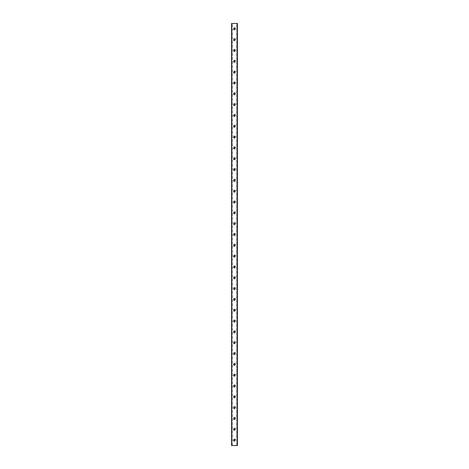 <?xml version="1.0" encoding="UTF-8"?>
<svg xmlns="http://www.w3.org/2000/svg" width="469" height="469" viewBox="0 0 469 469"><rect width="100%" height="100%" fill="white"/><g stroke="black" fill="none" stroke-linecap="round" stroke-linejoin="round"><path stroke-width="0.35" stroke-dasharray="2.35 1.76" d="M233.31 440.139A1.19 1.19 0 0 0 235.098 441.171A1.19 1.19 0 0 0 235.098 439.107A1.19 1.19 0 0 0 233.31 440.139M233.89 440.139A0.61 0.61 0 0 1 234.5 439.529A0.61 0.61 0 0 1 235.11 440.139A0.61 0.61 0 0 1 234.5 440.749A0.61 0.61 0 0 1 233.89 440.139M233.89 429.317A0.61 0.61 0 0 1 234.5 428.707A0.61 0.61 0 0 1 235.11 429.317A0.61 0.61 0 0 1 234.5 429.926A0.61 0.61 0 0 1 233.89 429.317M233.31 429.317A1.19 1.19 0 0 0 235.098 430.349A1.19 1.19 0 0 0 235.098 428.285A1.19 1.19 0 0 0 233.31 429.317M233.89 418.495A0.61 0.61 0 0 1 234.5 417.885A0.61 0.61 0 0 1 235.11 418.495A0.61 0.61 0 0 1 234.5 419.098A0.61 0.61 0 0 1 233.89 418.495M233.31 418.495A1.19 1.19 0 0 0 235.098 419.521A1.19 1.19 0 0 0 235.098 417.463A1.19 1.19 0 0 0 233.31 418.495M233.89 407.667A0.61 0.61 0 0 1 234.5 407.063A0.61 0.61 0 0 1 235.11 407.667A0.61 0.61 0 0 1 234.5 408.276A0.61 0.61 0 0 1 233.89 407.667M233.31 407.667A1.19 1.19 0 0 0 235.098 408.698A1.19 1.19 0 0 0 235.098 406.641A1.19 1.19 0 0 0 233.31 407.667M233.89 396.844A0.61 0.61 0 0 1 234.5 396.235A0.61 0.61 0 0 1 235.11 396.844A0.61 0.61 0 0 1 234.5 397.454A0.61 0.61 0 0 1 233.89 396.844M233.31 396.844A1.19 1.19 0 0 0 235.098 397.876A1.19 1.19 0 0 0 235.098 395.813A1.19 1.19 0 0 0 233.31 396.844M233.89 386.022A0.61 0.61 0 0 1 234.5 385.412A0.61 0.61 0 0 1 235.11 386.022A0.61 0.61 0 0 1 234.5 386.632A0.61 0.61 0 0 1 233.89 386.022M233.31 386.022A1.19 1.19 0 0 0 235.098 387.054A1.19 1.19 0 0 0 235.098 384.99A1.19 1.19 0 0 0 233.31 386.022M233.89 375.2A0.61 0.61 0 0 1 234.5 374.59A0.61 0.61 0 0 1 235.11 375.2A0.61 0.61 0 0 1 234.5 375.81A0.61 0.61 0 0 1 233.89 375.2M233.31 375.2A1.19 1.19 0 0 0 235.098 376.232A1.19 1.19 0 0 0 235.098 374.168A1.19 1.19 0 0 0 233.31 375.2M233.89 364.378A0.61 0.61 0 0 1 234.5 363.768A0.61 0.61 0 0 1 235.11 364.378A0.61 0.61 0 0 1 234.5 364.988A0.61 0.61 0 0 1 233.89 364.378M233.31 364.378A1.19 1.19 0 0 0 235.098 365.41A1.19 1.19 0 0 0 235.098 363.346A1.19 1.19 0 0 0 233.31 364.378M233.89 353.556A0.61 0.61 0 0 1 234.5 352.946A0.61 0.61 0 0 1 235.11 353.556A0.61 0.61 0 0 1 234.5 354.165A0.61 0.61 0 0 1 233.89 353.556M233.31 353.556A1.19 1.19 0 0 0 235.098 354.587A1.19 1.19 0 0 0 235.098 352.524A1.19 1.19 0 0 0 233.31 353.556M233.89 342.733A0.61 0.61 0 0 1 234.5 342.124A0.61 0.61 0 0 1 235.11 342.733A0.61 0.61 0 0 1 234.5 343.337A0.61 0.61 0 0 1 233.89 342.733M233.31 342.733A1.19 1.19 0 0 0 235.098 343.759A1.19 1.19 0 0 0 235.098 341.702A1.19 1.19 0 0 0 233.31 342.733M233.89 331.905A0.61 0.61 0 0 1 234.5 331.302A0.61 0.61 0 0 1 235.11 331.905A0.61 0.61 0 0 1 234.5 332.515A0.61 0.61 0 0 1 233.89 331.905M233.31 331.905A1.19 1.19 0 0 0 235.098 332.937A1.19 1.19 0 0 0 235.098 330.88A1.19 1.19 0 0 0 233.31 331.905M233.89 321.083A0.61 0.61 0 0 1 234.5 320.474A0.61 0.61 0 0 1 235.11 321.083A0.61 0.61 0 0 1 234.5 321.693A0.61 0.61 0 0 1 233.89 321.083M233.31 321.083A1.19 1.19 0 0 0 235.098 322.115A1.19 1.19 0 0 0 235.098 320.051A1.19 1.19 0 0 0 233.31 321.083M233.89 310.261A0.61 0.61 0 0 1 234.5 309.651A0.61 0.61 0 0 1 235.11 310.261A0.61 0.61 0 0 1 234.5 310.871A0.61 0.61 0 0 1 233.89 310.261M233.31 310.261A1.19 1.19 0 0 0 235.098 311.293A1.19 1.19 0 0 0 235.098 309.229A1.19 1.19 0 0 0 233.31 310.261M233.89 299.439A0.61 0.61 0 0 1 234.5 298.829A0.61 0.61 0 0 1 235.11 299.439A0.61 0.61 0 0 1 234.5 300.049A0.61 0.61 0 0 1 233.89 299.439M233.31 299.439A1.19 1.19 0 0 0 235.098 300.471A1.19 1.19 0 0 0 235.098 298.407A1.19 1.19 0 0 0 233.31 299.439M233.89 288.617A0.61 0.61 0 0 1 234.5 288.007A0.61 0.61 0 0 1 235.11 288.617A0.61 0.61 0 0 1 234.5 289.226A0.61 0.61 0 0 1 233.89 288.617M233.31 288.617A1.19 1.19 0 0 0 235.098 289.649A1.19 1.19 0 0 0 235.098 287.585A1.19 1.19 0 0 0 233.31 288.617M233.89 277.795A0.61 0.61 0 0 1 234.5 277.185A0.61 0.61 0 0 1 235.11 277.795A0.61 0.61 0 0 1 234.5 278.398A0.61 0.61 0 0 1 233.89 277.795M233.31 277.795A1.19 1.19 0 0 0 235.098 278.821A1.19 1.19 0 0 0 235.098 276.763A1.19 1.19 0 0 0 233.31 277.795M233.89 266.967A0.61 0.61 0 0 1 234.5 266.363A0.61 0.61 0 0 1 235.11 266.967A0.61 0.61 0 0 1 234.5 267.576A0.61 0.61 0 0 1 233.89 266.967M233.31 266.967A1.19 1.19 0 0 0 235.098 267.998A1.19 1.19 0 0 0 235.098 265.941A1.19 1.19 0 0 0 233.31 266.967M233.89 256.144A0.61 0.61 0 0 1 234.5 255.535A0.61 0.61 0 0 1 235.11 256.144A0.61 0.61 0 0 1 234.5 256.754A0.61 0.61 0 0 1 233.89 256.144M233.31 256.144A1.19 1.19 0 0 0 235.098 257.176A1.19 1.19 0 0 0 235.098 255.113A1.19 1.19 0 0 0 233.31 256.144M233.89 245.322A0.61 0.61 0 0 1 234.5 244.712A0.61 0.61 0 0 1 235.11 245.322A0.61 0.61 0 0 1 234.5 245.932A0.61 0.61 0 0 1 233.89 245.322M233.31 245.322A1.19 1.19 0 0 0 235.098 246.354A1.19 1.19 0 0 0 235.098 244.29A1.19 1.19 0 0 0 233.31 245.322M233.89 234.5A0.61 0.61 0 0 1 234.5 233.89A0.61 0.61 0 0 1 235.11 234.5A0.61 0.61 0 0 1 234.5 235.11A0.61 0.61 0 0 1 233.89 234.5M233.31 234.5A1.19 1.19 0 0 0 235.098 235.532A1.19 1.19 0 0 0 235.098 233.468A1.19 1.19 0 0 0 233.31 234.5M233.89 223.678A0.61 0.61 0 0 1 234.5 223.068A0.61 0.61 0 0 1 235.11 223.678A0.61 0.61 0 0 1 234.5 224.288A0.61 0.61 0 0 1 233.89 223.678M233.31 223.678A1.19 1.19 0 0 0 235.098 224.71A1.19 1.19 0 0 0 235.098 222.646A1.19 1.19 0 0 0 233.31 223.678M233.89 212.856A0.61 0.61 0 0 1 234.5 212.246A0.61 0.61 0 0 1 235.11 212.856A0.61 0.61 0 0 1 234.5 213.465A0.61 0.61 0 0 1 233.89 212.856M233.31 212.856A1.19 1.19 0 0 0 235.098 213.887A1.19 1.19 0 0 0 235.098 211.824A1.19 1.19 0 0 0 233.31 212.856M233.89 202.033A0.61 0.61 0 0 1 234.5 201.424A0.61 0.61 0 0 1 235.11 202.033A0.61 0.61 0 0 1 234.5 202.637A0.61 0.61 0 0 1 233.89 202.033M233.31 202.033A1.19 1.19 0 0 0 235.098 203.059A1.19 1.19 0 0 0 235.098 201.002A1.19 1.19 0 0 0 233.31 202.033M233.89 191.205A0.61 0.61 0 0 1 234.5 190.602A0.61 0.61 0 0 1 235.11 191.205A0.61 0.61 0 0 1 234.5 191.815A0.61 0.61 0 0 1 233.89 191.205M233.31 191.205A1.19 1.19 0 0 0 235.098 192.237A1.19 1.19 0 0 0 235.098 190.179A1.19 1.19 0 0 0 233.31 191.205M233.89 180.383A0.61 0.61 0 0 1 234.5 179.774A0.61 0.61 0 0 1 235.11 180.383A0.61 0.61 0 0 1 234.5 180.993A0.61 0.61 0 0 1 233.89 180.383M233.31 180.383A1.19 1.19 0 0 0 235.098 181.415A1.19 1.19 0 0 0 235.098 179.351A1.19 1.19 0 0 0 233.31 180.383M233.89 169.561A0.61 0.61 0 0 1 234.5 168.951A0.61 0.61 0 0 1 235.11 169.561A0.61 0.61 0 0 1 234.5 170.171A0.61 0.61 0 0 1 233.89 169.561M233.31 169.561A1.19 1.19 0 0 0 235.098 170.593A1.19 1.19 0 0 0 235.098 168.529A1.19 1.19 0 0 0 233.31 169.561M233.89 158.739A0.61 0.61 0 0 1 234.5 158.129A0.61 0.61 0 0 1 235.11 158.739A0.61 0.61 0 0 1 234.5 159.349A0.61 0.61 0 0 1 233.89 158.739M233.31 158.739A1.19 1.19 0 0 0 235.098 159.771A1.19 1.19 0 0 0 235.098 157.707A1.19 1.19 0 0 0 233.31 158.739M233.89 147.917A0.61 0.61 0 0 1 234.5 147.307A0.61 0.61 0 0 1 235.11 147.917A0.61 0.61 0 0 1 234.5 148.526A0.61 0.61 0 0 1 233.89 147.917M233.31 147.917A1.19 1.19 0 0 0 235.098 148.949A1.19 1.19 0 0 0 235.098 146.885A1.19 1.19 0 0 0 233.31 147.917M233.89 137.095A0.61 0.61 0 0 1 234.5 136.485A0.61 0.61 0 0 1 235.11 137.095A0.61 0.61 0 0 1 234.5 137.698A0.61 0.61 0 0 1 233.89 137.095M233.31 137.095A1.19 1.19 0 0 0 235.098 138.121A1.19 1.19 0 0 0 235.098 136.063A1.19 1.19 0 0 0 233.31 137.095M233.89 126.267A0.61 0.61 0 0 1 234.5 125.663A0.61 0.61 0 0 1 235.11 126.267A0.61 0.61 0 0 1 234.5 126.876A0.61 0.61 0 0 1 233.89 126.267M233.31 126.267A1.19 1.19 0 0 0 235.098 127.298A1.19 1.19 0 0 0 235.098 125.241A1.19 1.19 0 0 0 233.31 126.267M233.89 115.444A0.61 0.61 0 0 1 234.5 114.835A0.61 0.61 0 0 1 235.11 115.444A0.61 0.61 0 0 1 234.5 116.054A0.61 0.61 0 0 1 233.89 115.444M233.31 115.444A1.19 1.19 0 0 0 235.098 116.476A1.19 1.19 0 0 0 235.098 114.413A1.19 1.19 0 0 0 233.31 115.444M233.89 104.622A0.61 0.61 0 0 1 234.5 104.012A0.61 0.61 0 0 1 235.11 104.622A0.61 0.61 0 0 1 234.5 105.232A0.61 0.61 0 0 1 233.89 104.622M233.31 104.622A1.19 1.19 0 0 0 235.098 105.654A1.19 1.19 0 0 0 235.098 103.59A1.19 1.19 0 0 0 233.31 104.622M233.89 93.8A0.61 0.61 0 0 1 234.5 93.19A0.61 0.61 0 0 1 235.11 93.8A0.61 0.61 0 0 1 234.5 94.41A0.61 0.61 0 0 1 233.89 93.8M233.31 93.8A1.19 1.19 0 0 0 235.098 94.832A1.19 1.19 0 0 0 235.098 92.768A1.19 1.19 0 0 0 233.31 93.8M233.89 82.978A0.61 0.61 0 0 1 234.5 82.368A0.61 0.61 0 0 1 235.11 82.978A0.61 0.61 0 0 1 234.5 83.588A0.61 0.61 0 0 1 233.89 82.978M233.31 82.978A1.19 1.19 0 0 0 235.098 84.01A1.19 1.19 0 0 0 235.098 81.946A1.19 1.19 0 0 0 233.31 82.978M233.89 72.156A0.61 0.61 0 0 1 234.5 71.546A0.61 0.61 0 0 1 235.11 72.156A0.61 0.61 0 0 1 234.5 72.765A0.61 0.61 0 0 1 233.89 72.156M233.31 72.156A1.19 1.19 0 0 0 235.098 73.187A1.19 1.19 0 0 0 235.098 71.124A1.19 1.19 0 0 0 233.31 72.156M233.89 61.333A0.61 0.61 0 0 1 234.5 60.724A0.61 0.61 0 0 1 235.11 61.333A0.61 0.61 0 0 1 234.5 61.937A0.61 0.61 0 0 1 233.89 61.333M233.31 61.333A1.19 1.19 0 0 0 235.098 62.359A1.19 1.19 0 0 0 235.098 60.302A1.19 1.19 0 0 0 233.31 61.333M233.89 50.505A0.61 0.61 0 0 1 234.5 49.902A0.61 0.61 0 0 1 235.11 50.505A0.61 0.61 0 0 1 234.5 51.115A0.61 0.61 0 0 1 233.89 50.505M233.31 50.505A1.19 1.19 0 0 0 235.098 51.537A1.19 1.19 0 0 0 235.098 49.48A1.19 1.19 0 0 0 233.31 50.505M233.89 39.683A0.61 0.61 0 0 1 234.5 39.074A0.61 0.61 0 0 1 235.11 39.683A0.61 0.61 0 0 1 234.5 40.293A0.61 0.61 0 0 1 233.89 39.683M233.31 39.683A1.19 1.19 0 0 0 235.098 40.715A1.19 1.19 0 0 0 235.098 38.651A1.19 1.19 0 0 0 233.31 39.683M231.592 445.55L237.408 445.55L237.408 23.45L236.868 23.45L236.868 445.55L236.868 23.45L231.592 23.45L231.592 445.55M232.132 445.55L232.132 23.45L232.132 445.55M233.31 28.861A1.19 1.19 0 0 0 235.098 29.893A1.19 1.19 0 0 0 235.098 27.829A1.19 1.19 0 0 0 233.31 28.861M233.89 28.861A0.61 0.61 0 0 1 234.5 28.251A0.61 0.61 0 0 1 235.11 28.861A0.61 0.61 0 0 1 234.5 29.471A0.61 0.61 0 0 1 233.89 28.861M231.715 445.55L231.715 23.45M237.285 445.55L237.285 23.45M232.266 445.55L232.266 23.45M236.734 445.55L236.734 23.45"/><path stroke-width="0.7" d="M235.11 429.317A0.61 0.61 0 0 1 234.195 429.844A0.61 0.61 0 0 1 234.195 428.789A0.61 0.61 0 0 1 235.11 429.317M235.11 440.139A0.61 0.61 0 0 1 234.195 440.667A0.61 0.61 0 0 1 234.195 439.611A0.61 0.61 0 0 1 235.11 440.139M235.11 418.495A0.61 0.61 0 0 1 234.195 419.022A0.61 0.61 0 0 1 234.195 417.967A0.61 0.61 0 0 1 235.11 418.495M235.11 407.667A0.61 0.61 0 0 1 234.195 408.194A0.61 0.61 0 0 1 234.195 407.145A0.61 0.61 0 0 1 235.11 407.667M235.11 396.844A0.61 0.61 0 0 1 234.195 397.372A0.61 0.61 0 0 1 234.195 396.317A0.61 0.61 0 0 1 235.11 396.844M235.11 386.022A0.61 0.61 0 0 1 234.195 386.55A0.61 0.61 0 0 1 234.195 385.495A0.61 0.61 0 0 1 235.11 386.022M235.11 375.2A0.61 0.61 0 0 1 234.195 375.728A0.61 0.61 0 0 1 234.195 374.672A0.61 0.61 0 0 1 235.11 375.2M235.11 364.378A0.61 0.61 0 0 1 234.195 364.905A0.61 0.61 0 0 1 234.195 363.85A0.61 0.61 0 0 1 235.11 364.378M235.11 353.556A0.61 0.61 0 0 1 234.195 354.083A0.61 0.61 0 0 1 234.195 353.028A0.61 0.61 0 0 1 235.11 353.556M235.11 342.733A0.61 0.61 0 0 1 234.195 343.255A0.61 0.61 0 0 1 234.195 342.206A0.61 0.61 0 0 1 235.11 342.733M235.11 331.905A0.61 0.61 0 0 1 234.195 332.433A0.61 0.61 0 0 1 234.195 331.378A0.61 0.61 0 0 1 235.11 331.905M235.11 321.083A0.61 0.61 0 0 1 234.195 321.611A0.61 0.61 0 0 1 234.195 320.556A0.61 0.61 0 0 1 235.11 321.083M235.11 310.261A0.61 0.61 0 0 1 234.195 310.789A0.61 0.61 0 0 1 234.195 309.733A0.61 0.61 0 0 1 235.11 310.261M235.11 299.439A0.61 0.61 0 0 1 234.195 299.967A0.61 0.61 0 0 1 234.195 298.911A0.61 0.61 0 0 1 235.11 299.439M235.11 288.617A0.61 0.61 0 0 1 234.195 289.144A0.61 0.61 0 0 1 234.195 288.089A0.61 0.61 0 0 1 235.11 288.617M235.11 277.795A0.61 0.61 0 0 1 234.195 278.322A0.61 0.61 0 0 1 234.195 277.267A0.61 0.61 0 0 1 235.11 277.795M235.11 266.967A0.61 0.61 0 0 1 234.195 267.494A0.61 0.61 0 0 1 234.195 266.445A0.61 0.61 0 0 1 235.11 266.967M235.11 256.144A0.61 0.61 0 0 1 234.195 256.672A0.61 0.61 0 0 1 234.195 255.617A0.61 0.61 0 0 1 235.11 256.144M235.11 245.322A0.61 0.61 0 0 1 234.195 245.85A0.61 0.61 0 0 1 234.195 244.795A0.61 0.61 0 0 1 235.11 245.322M235.11 234.5A0.61 0.61 0 0 1 234.195 235.028A0.61 0.61 0 0 1 234.195 233.972A0.61 0.61 0 0 1 235.11 234.5M235.11 223.678A0.61 0.61 0 0 1 234.195 224.205A0.61 0.61 0 0 1 234.195 223.15A0.61 0.61 0 0 1 235.11 223.678M235.11 212.856A0.61 0.61 0 0 1 234.195 213.383A0.61 0.61 0 0 1 234.195 212.328A0.61 0.61 0 0 1 235.11 212.856M235.11 202.033A0.61 0.61 0 0 1 234.195 202.555A0.61 0.61 0 0 1 234.195 201.506A0.61 0.61 0 0 1 235.11 202.033M235.11 191.205A0.61 0.61 0 0 1 234.195 191.733A0.61 0.61 0 0 1 234.195 190.678A0.61 0.61 0 0 1 235.11 191.205M235.11 180.383A0.61 0.61 0 0 1 234.195 180.911A0.61 0.61 0 0 1 234.195 179.856A0.61 0.61 0 0 1 235.11 180.383M235.11 169.561A0.61 0.61 0 0 1 234.195 170.089A0.61 0.61 0 0 1 234.195 169.033A0.61 0.61 0 0 1 235.11 169.561M235.11 158.739A0.61 0.61 0 0 1 234.195 159.267A0.61 0.61 0 0 1 234.195 158.211A0.61 0.61 0 0 1 235.11 158.739M235.11 147.917A0.61 0.61 0 0 1 234.195 148.444A0.61 0.61 0 0 1 234.195 147.389A0.61 0.61 0 0 1 235.11 147.917M235.11 137.095A0.61 0.61 0 0 1 234.195 137.622A0.61 0.61 0 0 1 234.195 136.567A0.61 0.61 0 0 1 235.11 137.095M235.11 126.267A0.61 0.61 0 0 1 234.195 126.794A0.61 0.61 0 0 1 234.195 125.745A0.61 0.61 0 0 1 235.11 126.267M235.11 115.444A0.61 0.61 0 0 1 234.195 115.972A0.61 0.61 0 0 1 234.195 114.917A0.61 0.61 0 0 1 235.11 115.444M235.11 104.622A0.61 0.61 0 0 1 234.195 105.15A0.61 0.61 0 0 1 234.195 104.095A0.61 0.61 0 0 1 235.11 104.622M235.11 93.8A0.61 0.61 0 0 1 234.195 94.328A0.61 0.61 0 0 1 234.195 93.272A0.61 0.61 0 0 1 235.11 93.8M235.11 82.978A0.61 0.61 0 0 1 234.195 83.505A0.61 0.61 0 0 1 234.195 82.45A0.61 0.61 0 0 1 235.11 82.978M235.11 72.156A0.61 0.61 0 0 1 234.195 72.683A0.61 0.61 0 0 1 234.195 71.628A0.61 0.61 0 0 1 235.11 72.156M235.11 61.333A0.61 0.61 0 0 1 234.195 61.855A0.61 0.61 0 0 1 234.195 60.806A0.61 0.61 0 0 1 235.11 61.333M235.11 50.505A0.61 0.61 0 0 1 234.195 51.033A0.61 0.61 0 0 1 234.195 49.978A0.61 0.61 0 0 1 235.11 50.505M235.11 39.683A0.61 0.61 0 0 1 234.195 40.211A0.61 0.61 0 0 1 234.195 39.156A0.61 0.61 0 0 1 235.11 39.683M237.408 445.55L231.592 445.55L231.592 23.45L237.408 23.45L237.408 445.55M235.11 28.861A0.61 0.61 0 0 1 234.195 29.389A0.61 0.61 0 0 1 234.195 28.333A0.61 0.61 0 0 1 235.11 28.861M237.285 445.55L237.285 23.45M231.715 445.55L231.715 23.45"/></g></svg>
